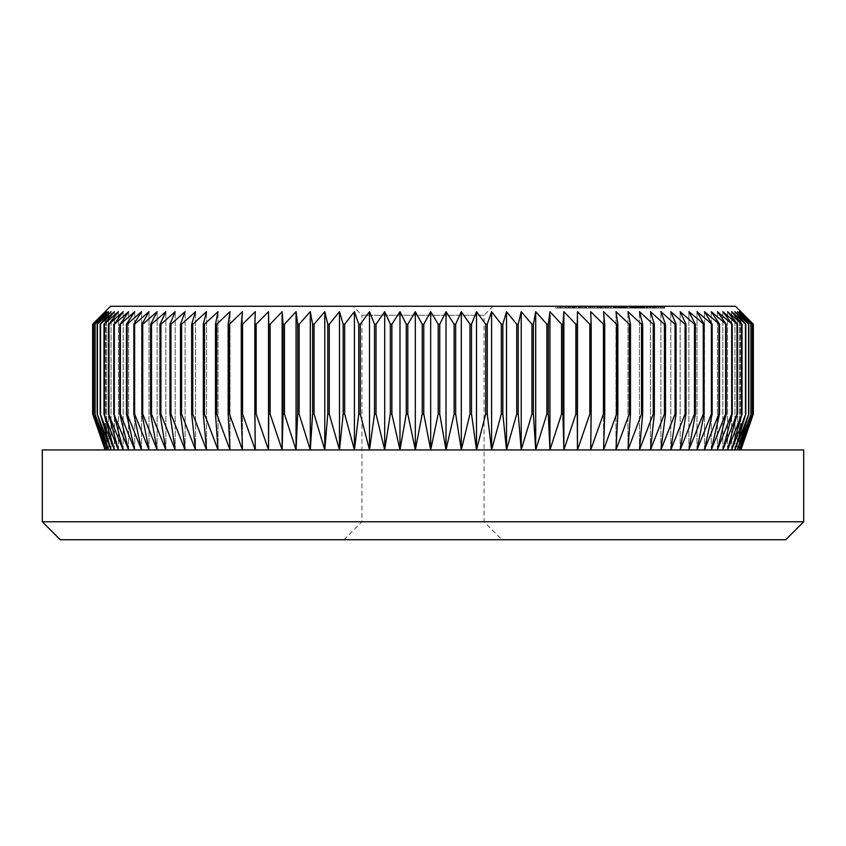 <?xml version="1.0" encoding="UTF-8"?>
<svg xmlns="http://www.w3.org/2000/svg" width="846" height="846" viewBox="0 0 846 846"><rect width="100%" height="100%" fill="white"/><g stroke="black" fill="none" stroke-linecap="round" stroke-linejoin="round"><path stroke-width="0.63" stroke-dasharray="4.23 3.17" d="M502.016 539.727L343.984 539.727L502.016 539.727L484.06 521.771L361.94 521.771L484.06 521.771L484.06 315.251L361.94 315.251L352.962 306.273L493.038 306.273L352.962 306.273M343.984 539.727L361.94 521.771L361.94 315.251L484.06 315.251L493.038 306.273M617.231 308.071L601.168 308.071L616.057 308.071L616.068 306.273L603.727 306.273L622.106 306.273L589.112 306.273L627.922 306.273L627.922 308.071L627.023 308.071L627.023 306.273L601.168 306.273L616.057 306.273L616.057 308.071L617.231 308.071L617.231 306.273M616.935 306.273L631.75 306.273L616.935 306.273L616.935 308.071L610.378 308.071L610.378 306.273L609.395 306.273L609.395 308.071L633.887 308.071L625.046 308.071L625.046 306.273L633.887 306.273L625.046 306.273L625.046 308.071L631.75 308.071L631.75 306.273L632.702 306.273L632.702 308.071L616.935 308.071M640.634 306.273L647.37 306.273L647.37 308.071L646.968 306.273L643.552 306.273L649.051 306.273L623.714 306.273L640.634 306.273L640.634 308.071L646.989 308.071L646.83 306.273L641.86 306.273L664.396 306.273L646.83 306.273M646.83 308.071L664.396 308.071L639.576 308.071L652.298 308.071L652.298 306.273L650.458 306.273L663.412 306.273L632.544 306.273L658.653 306.273L647.021 306.273L652.055 306.273L652.055 308.071L632.544 308.071L663.412 308.071L638.582 308.071L649.601 308.071L649.601 306.273L649.051 308.071L639.862 308.071L639.862 306.273M626.939 308.071L645.995 308.071L630.429 308.071L643.891 308.071L637.577 308.071L637.588 306.273L642.008 306.273L626.199 306.273L646.365 306.273L646.365 308.071L645.995 306.273L630.429 306.273L643.891 306.273L637.577 306.273L637.577 308.071L626.939 308.071L626.939 306.273M640.729 308.071L658.653 308.071L650.066 308.071L650.066 306.273L649.865 308.071L640.729 308.071L640.729 306.273M634.267 306.273L634.521 308.071L634.267 306.273M636.626 306.273L636.478 308.071L636.626 306.273M647.846 306.273L647.74 308.071L647.846 306.273M654.518 306.273L660.134 306.273L660.134 308.071L660.06 306.273L655.153 306.273L662.281 306.273L637.197 306.273L654.518 306.273L654.561 308.071L654.518 306.273L654.508 308.071L660.06 308.071L655.153 308.071L655.153 306.273M655.153 308.071L662.365 308.071L662.365 306.273L662.281 308.071L654.233 308.071L654.233 306.273M664.417 306.273L664.396 308.071L664.417 306.273M652.478 306.273L639.872 306.273L664.692 306.273L652.478 306.273L652.478 308.071L639.872 308.071L639.872 306.273L639.872 308.071L652.086 308.071L652.086 306.273L662.439 306.273L652.097 306.273L652.097 308.071L664.692 308.071L664.692 306.273L664.692 308.071L652.478 308.071M620.753 306.273L620.076 306.273L620.076 308.071L620.753 308.071L620.753 306.273L622 306.273L590.201 306.273L590.201 308.071L592.137 308.071L592.137 306.273L639.026 306.273L620.774 306.273L620.774 308.071L622 308.071L622 306.273M625.585 306.273L624.919 306.273L624.919 308.071L625.585 308.071L621.979 308.071L634.828 308.071L625.554 308.071L625.554 306.273L634.828 306.273L625.554 306.273L625.585 308.071M619.314 306.273L618.669 306.273L618.669 308.071L619.314 308.071L619.314 306.273M615.698 308.071L592.137 308.071L608.327 308.071L608.327 306.273L607.946 308.071L615.698 308.071L615.698 306.273M557.63 306.273L579.848 306.273L557.63 306.273L557.63 308.071L555.811 308.071L555.811 306.273M735.46 306.273L110.54 306.273M582.323 308.071L573.102 308.071L588.774 308.071L574.677 308.071L574.677 306.273L588.774 306.273L574.624 306.273L574.624 308.071L582.323 308.071L582.323 306.273M573.334 306.273L573.102 308.071L573.334 306.273M588.816 306.273L588.774 308.071L588.816 306.273M584.29 306.273L602.236 306.273L584.29 306.273L584.29 308.071L582.767 308.071L582.767 306.273M636.287 306.273L619.198 306.273L619.198 308.071L620.023 308.071L620.023 306.273L636.721 306.273L636.721 308.071L636.287 306.273M644.208 306.273L643.891 308.071L644.208 306.273M650.109 306.273L650.088 308.071M638.582 306.273L638.54 308.071L638.582 306.273M599.571 306.273L579.076 306.273L579.076 308.071L579.119 306.273L599.856 306.273L599.856 308.071L599.571 306.273M581.53 308.071L599.856 308.071L588.71 308.071L588.71 306.273L589.006 308.071L581.424 308.071L581.424 306.273L581.435 308.071L579.119 308.071L581.53 308.071L581.53 306.273M593.755 308.071L593.755 306.273M573.916 306.273L581.72 306.273L573.916 306.273L573.916 308.071L580.377 308.071L580.377 306.273M568.946 306.273L578.727 306.273L578.727 308.071L577.712 308.071L577.712 306.273L557.292 306.273L557.292 308.071L558.995 308.071L558.995 306.273L570.828 306.273L560.687 306.273L570.712 306.273L568.184 306.273L568.184 308.071L568.946 308.071L568.946 306.273M555.811 308.071L579.848 308.071L558.995 308.071L576.327 308.071L576.327 306.273L575.84 308.071L586.648 308.071L586.648 306.273L576.189 306.273L585.58 306.273L585.58 308.071L576.189 308.071L576.189 306.273L576.189 308.071L567.032 308.071L567.032 306.273L566.323 306.273L566.365 308.071L573.747 308.071L573.747 306.273M559.576 306.273L560.687 306.273L560.687 308.071L559.576 308.071L559.576 306.273M92.7 414.022L92.7 324.23L92.658 414.022L105.147 449.935L739.362 449.935L752.496 414.022L740.853 449.935L739.362 449.935L740.483 449.935L753.3 414.022L753.3 324.23L753.3 414.022M93.504 414.022L106.638 449.935L105.517 449.935L93.398 414.022L93.398 324.23L93.398 414.022M95.08 414.022L108.489 449.935L106.638 449.935L94.9 414.022L94.9 324.23L94.9 414.022M97.427 414.022L111.069 449.935L108.489 449.935L97.163 414.022L97.163 324.23L97.163 414.022M100.537 414.022L114.39 449.935L111.069 449.935L100.198 414.022L100.198 324.23L100.198 414.022M104.386 414.022L118.419 449.935L114.39 449.935L103.984 414.022L103.984 324.23L103.984 414.022M108.997 414.022L123.167 449.935L118.419 449.935L108.51 414.022L108.51 324.23L108.51 414.022M114.326 414.022L128.613 449.935L123.167 449.935L113.776 414.022L113.776 324.23L114.326 324.23L114.326 414.022L113.776 414.022M120.386 414.022L134.747 449.935L128.613 449.935L119.762 414.022L119.762 324.23L120.386 324.23L120.386 414.022L119.762 414.022M127.143 414.022L141.557 449.935L134.747 449.935L126.466 414.022L126.466 324.23L127.143 324.23L127.143 414.022L126.466 414.022M134.599 414.022L149.023 449.935L141.557 449.935L133.848 414.022L133.848 324.23L134.599 324.23L134.599 414.022L133.848 414.022M142.731 414.022L157.134 449.935L149.023 449.935L141.917 414.022L141.917 324.23L142.731 324.23L142.731 414.022L141.917 414.022M151.508 414.022L165.858 449.935L157.134 449.935L150.63 414.022L150.63 324.23L151.508 324.23L151.508 414.022L150.63 414.022M160.93 414.022L175.185 449.935L165.858 449.935L159.989 414.022L159.989 324.23L160.93 324.23L160.93 414.022L159.989 414.022M170.955 414.022L185.084 449.935L175.185 449.935L169.961 414.022L169.961 324.23L170.955 324.23L170.955 414.022L169.961 414.022M181.573 414.022L195.553 449.935L185.084 449.935L180.515 414.022L180.515 324.23L181.573 324.23L181.573 414.022L180.515 414.022M192.751 414.022L206.54 449.935L195.553 449.935L191.651 414.022L191.651 324.23L192.751 324.23L192.751 414.022L191.651 414.022M204.468 414.022L218.035 449.935L206.54 449.935L203.315 414.022L203.315 324.23L204.468 324.23L204.468 414.022L203.315 414.022M216.703 414.022L230.017 449.935L218.035 449.935L215.497 414.022L215.497 324.23L216.703 324.23L216.703 414.022L215.497 414.022M229.414 414.022L242.442 449.935L230.017 449.935L228.156 414.022L228.156 324.23L229.414 324.23L229.414 414.022L228.156 414.022M242.569 414.022L255.291 449.935L242.442 449.935L241.279 414.022L241.279 324.23L242.569 324.23L242.569 414.022L241.279 414.022M256.158 414.022L268.531 449.935L255.291 449.935L254.826 324.23L256.158 324.23L256.158 414.022L254.826 414.022M270.128 414.022L282.13 449.935L268.531 449.935L268.764 324.23L270.128 324.23L270.128 414.022L268.764 414.022M284.457 414.022L296.058 449.935L282.13 449.935L283.061 414.022L283.061 324.23L284.457 324.23L284.457 414.022L283.061 414.022M299.114 414.022L310.292 449.935L296.058 449.935L297.686 414.022L297.686 324.23L299.114 324.23L299.114 414.022L297.686 414.022M314.056 414.022L324.779 449.935L310.292 449.935L312.608 414.022L312.608 324.23L314.056 324.23L314.056 414.022L312.608 414.022M329.263 414.022L339.5 449.935L324.779 449.935L327.783 414.022L327.783 324.23L329.263 324.23L329.263 414.022L327.783 414.022M344.671 414.022L354.411 449.935L339.5 449.935L343.18 414.022L343.18 324.23L344.671 324.23L344.671 414.022L343.18 414.022M360.28 414.022L369.49 449.935L354.411 449.935L358.757 414.022L358.757 324.23L360.28 324.23L360.28 414.022L358.757 414.022M376.026 414.022L384.687 449.935L369.49 449.935L374.492 414.022L374.492 324.23L376.026 324.23L376.026 414.022L374.492 414.022M391.878 414.022L399.978 449.935L384.687 449.935L390.344 414.022L390.344 324.23L391.878 324.23L391.878 414.022L390.344 414.022M407.804 414.022L415.323 449.935L399.978 449.935L406.26 414.022L406.26 324.23L407.804 324.23L407.804 414.022L406.26 414.022M423.772 414.022L430.677 449.935L415.323 449.935L422.228 414.022L422.228 324.23L423.772 324.23L423.772 414.022L422.228 414.022M439.74 414.022L446.022 449.935L430.677 449.935L438.196 414.022L438.196 324.23L439.74 324.23L439.74 414.022L438.196 414.022M455.656 414.022L461.313 449.935L446.022 449.935L454.122 414.022L454.122 324.23L455.656 324.23L455.656 414.022L454.122 414.022M471.508 414.022L476.51 449.935L461.313 449.935L469.974 414.022L469.974 324.23L471.508 324.23L471.508 414.022L469.974 414.022M487.243 414.022L491.589 449.935L476.51 449.935L485.72 414.022L485.72 324.23L487.243 324.23L487.243 414.022L485.72 414.022M502.82 414.022L506.5 449.935L491.589 449.935L501.329 414.022L501.329 324.23L502.82 324.23L502.82 414.022L501.329 414.022M518.217 414.022L521.221 449.935L506.5 449.935L516.737 414.022L516.737 324.23L518.217 324.23L518.217 414.022L516.737 414.022M533.392 414.022L535.708 449.935L521.221 449.935L531.944 414.022L531.944 324.23L533.392 324.23L533.392 414.022L531.944 414.022M548.314 414.022L549.942 449.935L535.708 449.935L546.886 414.022L546.886 324.23L548.314 324.23L548.314 414.022L546.886 414.022M562.939 414.022L563.87 449.935L549.942 449.935L561.543 414.022L561.543 324.23L562.939 324.23L562.939 414.022L561.543 414.022M577.236 414.022L577.469 449.935L563.87 449.935L575.872 414.022L575.872 324.23L577.236 324.23L577.236 414.022L575.872 414.022M591.174 414.022L590.709 449.935L577.469 449.935L589.842 414.022L589.842 324.23L591.174 324.23L591.174 414.022L589.842 414.022M604.721 414.022L603.558 449.935L590.709 449.935L603.431 414.022L603.431 324.23L604.721 324.23L604.721 414.022L603.431 414.022M617.844 414.022L615.983 449.935L603.558 449.935L616.586 414.022L616.586 324.23L617.844 324.23L617.844 414.022L616.586 414.022M630.503 414.022L627.965 449.935L615.983 449.935L629.297 414.022L629.297 324.23L630.503 324.23L630.503 414.022L629.297 414.022M642.685 414.022L639.46 449.935L627.965 449.935L641.532 414.022L641.532 324.23L642.685 324.23L642.685 414.022L641.532 414.022M654.349 414.022L650.447 449.935L639.46 449.935L653.249 414.022L653.249 324.23L654.349 324.23L654.349 414.022L653.249 414.022M665.485 414.022L660.916 449.935L650.447 449.935L664.427 414.022L664.427 324.23L665.485 324.23L665.485 414.022L664.427 414.022M676.039 414.022L670.815 449.935L660.916 449.935L675.045 414.022L675.045 324.23L676.039 324.23L676.039 414.022L675.045 414.022M686.011 414.022L680.142 449.935L670.815 449.935L685.07 414.022L685.07 324.23L686.011 324.23L686.011 414.022L685.07 414.022M695.37 414.022L688.866 449.935L680.142 449.935L694.492 414.022L694.492 324.23L695.37 324.23L695.37 414.022L694.492 414.022M704.084 414.022L696.977 449.935L688.866 449.935L703.269 414.022L703.269 324.23L704.084 324.23L704.084 414.022L703.269 414.022M712.152 414.022L704.443 449.935L696.977 449.935L711.401 414.022L711.401 324.23L712.152 324.23L712.152 414.022L711.401 414.022M719.534 414.022L711.253 449.935L704.443 449.935L718.857 414.022L718.857 324.23L719.534 324.23L719.534 414.022L718.857 414.022M726.238 414.022L717.387 449.935L711.253 449.935L725.614 414.022L725.614 324.23L726.238 324.23L726.238 414.022L725.614 414.022M732.224 414.022L722.833 449.935L717.387 449.935L731.674 414.022L731.674 324.23L732.224 324.23L732.224 414.022L731.674 414.022M737.49 414.022L727.581 449.935L722.833 449.935L737.003 414.022L737.003 324.23L737.003 414.022M742.016 414.022L731.61 449.935L727.581 449.935L741.614 414.022L741.614 324.23L741.614 414.022M745.802 414.022L734.931 449.935L731.61 449.935L745.463 414.022L745.463 324.23L745.463 414.022M748.837 414.022L737.511 449.935L734.931 449.935L748.573 414.022L748.573 324.23L748.573 414.022M751.1 414.022L739.362 449.935L737.511 449.935L750.92 414.022L750.92 324.23L750.92 414.022M752.496 414.022L752.496 324.23L752.602 414.022M60.256 539.727L785.744 539.727M803.7 521.771L42.3 521.771M803.7 449.935L42.3 449.935M753.3 324.23L740.483 311.666L752.602 324.23M752.496 324.23L739.362 311.666L751.1 324.23M750.92 324.23L737.511 311.666L748.837 324.23M748.573 324.23L734.931 311.666L745.802 324.23M745.463 324.23L731.61 311.666L742.016 324.23M741.614 324.23L727.581 311.666L737.49 324.23M737.003 324.23L722.833 311.666L732.224 324.23M731.674 324.23L717.387 311.666L726.238 324.23M725.614 324.23L711.253 311.666L719.534 324.23M718.857 324.23L704.443 311.666L712.152 324.23M711.401 324.23L696.977 311.666L704.084 324.23M703.269 324.23L688.866 311.666L695.37 324.23M694.492 324.23L680.142 311.666L686.011 324.23M685.07 324.23L670.815 311.666L676.039 324.23M675.045 324.23L660.916 311.666L665.485 324.23M664.427 324.23L650.447 311.666L654.349 324.23M653.249 324.23L639.46 311.666L642.685 324.23M641.532 324.23L627.965 311.666L630.503 324.23M629.297 324.23L615.983 311.666L617.844 324.23M616.586 324.23L603.558 311.666L604.721 324.23M603.431 324.23L590.709 311.666L591.174 324.23M589.842 324.23L577.469 311.666L577.236 324.23M575.872 324.23L563.87 311.666L562.939 324.23M561.543 324.23L549.942 311.666L548.314 324.23M546.886 324.23L535.708 311.666L533.392 324.23M531.944 324.23L521.221 311.666L518.217 324.23M516.737 324.23L506.5 311.666L502.82 324.23M501.329 324.23L491.589 311.666L487.243 324.23M485.72 324.23L476.51 311.666L471.508 324.23M469.974 324.23L461.313 311.666L455.656 324.23M454.122 324.23L446.022 311.666L439.74 324.23M438.196 324.23L430.677 311.666L423.772 324.23M422.228 324.23L415.323 311.666L407.804 324.23M406.26 324.23L399.978 311.666L391.878 324.23M390.344 324.23L384.687 311.666L376.026 324.23M374.492 324.23L369.49 311.666L360.28 324.23M358.757 324.23L354.411 311.666L344.671 324.23M343.18 324.23L339.5 311.666L329.263 324.23M327.783 324.23L324.779 311.666L314.056 324.23M312.608 324.23L310.292 311.666L299.114 324.23M297.686 324.23L296.058 311.666L284.457 324.23M283.061 324.23L282.13 311.666L270.128 324.23M268.764 324.23L268.531 311.666L256.158 324.23M254.826 324.23L255.291 311.666L242.569 324.23M241.279 324.23L242.442 311.666L229.414 324.23M228.156 324.23L230.017 311.666L216.703 324.23M215.497 324.23L218.035 311.666L204.468 324.23M203.315 324.23L206.54 311.666L192.751 324.23M191.651 324.23L195.553 311.666L181.573 324.23M180.515 324.23L185.084 311.666L170.955 324.23M169.961 324.23L175.185 311.666L160.93 324.23M159.989 324.23L165.858 311.666L151.508 324.23M150.63 324.23L157.134 311.666L142.731 324.23M141.917 324.23L149.023 311.666L134.599 324.23M133.848 324.23L141.557 311.666L127.143 324.23M126.466 324.23L134.747 311.666L120.386 324.23M119.762 324.23L128.613 311.666L114.326 324.23M113.776 324.23L123.167 311.666L108.997 324.23M108.51 324.23L118.419 311.666L104.386 324.23M103.984 324.23L114.39 311.666L100.537 324.23M100.198 324.23L111.069 311.666L97.427 324.23M97.163 324.23L108.489 311.666L95.08 324.23M94.9 324.23L106.638 311.666L93.504 324.23M93.398 324.23L105.517 311.666L92.7 324.23M740.853 449.935L740.853 311.666M740.483 449.935L740.483 311.666L740.483 449.935M739.362 449.935L739.362 311.666L739.362 449.935M737.511 449.935L737.511 311.666L737.511 449.935M734.931 449.935L734.931 311.666L734.931 449.935M731.61 449.935L731.61 311.666L731.61 449.935M727.581 449.935L727.581 311.666L727.581 449.935M722.833 449.935L722.833 311.666L722.833 449.935M717.387 449.935L717.387 311.666L717.387 449.935M711.253 449.935L711.253 311.666L711.253 449.935M704.443 449.935L704.443 311.666L704.443 449.935M696.977 449.935L696.977 311.666L696.977 449.935M688.866 449.935L688.866 311.666L688.866 449.935M680.142 449.935L680.142 311.666L680.142 449.935M670.815 449.935L670.815 311.666L670.815 449.935M660.916 449.935L660.916 311.666L660.916 449.935M650.447 449.935L650.447 311.666L650.447 449.935M639.46 449.935L639.46 311.666L639.46 449.935M627.965 449.935L627.965 311.666L627.965 449.935M615.983 449.935L615.983 311.666L615.983 449.935M603.558 449.935L603.558 311.666L603.558 449.935M590.709 449.935L590.709 311.666L590.709 449.935M577.469 449.935L577.469 311.666M563.87 449.935L563.87 311.666M549.942 449.935L549.942 311.666M535.708 449.935L535.708 311.666M521.221 449.935L521.221 311.666M506.5 449.935L506.5 311.666M491.589 449.935L491.589 311.666M476.51 449.935L476.51 311.666M461.313 449.935L461.313 311.666M446.022 449.935L446.022 311.666M430.677 449.935L430.677 311.666M415.323 449.935L415.323 311.666M399.978 449.935L399.978 311.666M384.687 449.935L384.687 311.666M369.49 449.935L369.49 311.666M354.411 449.935L354.411 311.666M339.5 449.935L339.5 311.666M324.779 449.935L324.779 311.666M310.292 449.935L310.292 311.666M296.058 449.935L296.058 311.666M282.13 449.935L282.13 311.666M268.531 449.935L268.531 311.666M255.291 449.935L255.291 311.666L255.291 449.935M242.442 449.935L242.442 311.666L242.442 449.935M230.017 449.935L230.017 311.666L230.017 449.935M218.035 449.935L218.035 311.666L218.035 449.935M206.54 449.935L206.54 311.666L206.54 449.935M195.553 449.935L195.553 311.666L195.553 449.935M185.084 449.935L185.084 311.666L185.084 449.935M175.185 449.935L175.185 311.666L175.185 449.935M165.858 449.935L165.858 311.666L165.858 449.935M157.134 449.935L157.134 311.666L157.134 449.935M149.023 449.935L149.023 311.666L149.023 449.935M141.557 449.935L141.557 311.666L141.557 449.935M134.747 449.935L134.747 311.666L134.747 449.935M128.613 449.935L128.613 311.666L128.613 449.935M123.167 449.935L123.167 311.666L123.167 449.935M118.419 449.935L118.419 311.666L118.419 449.935M114.39 449.935L114.39 311.666L114.39 449.935M111.069 449.935L111.069 311.666L111.069 449.935M108.489 449.935L108.489 311.666L108.489 449.935M106.638 449.935L106.638 311.666L106.638 449.935M105.517 449.935L105.517 311.666L105.517 449.935M105.147 449.935L105.147 311.666M570.638 308.071L570.638 306.273M579.848 308.071L579.848 306.273M578.389 308.071L578.389 306.273M570.997 308.071L570.997 306.273M573.747 308.071L572.287 308.071L572.287 306.273M572.287 308.071L564.906 308.071L564.906 306.273M564.906 308.071L557.63 308.071M583.01 308.071L583.01 306.273L590.54 306.273L583.01 306.273L583.01 308.071L590.54 308.071L583.01 308.071L583.01 306.273M578.675 308.071L578.675 306.273M585.971 308.071L585.971 306.273M586.024 308.071L586.024 306.273M580.166 308.071L580.166 306.273M584.501 308.071L584.501 306.273M582.767 308.071L600.713 308.071L600.713 306.273M600.713 308.071L602.236 308.071L602.236 306.273M602.236 308.071L584.29 308.071M622 308.071L617.072 308.071L617.072 306.273L617.072 308.071L618.077 308.071L618.077 306.273M598.238 308.071L598.238 306.273L590.815 306.273L599.328 306.273L598.207 306.273L598.207 308.071L590.815 308.071L598.207 308.071M596.853 308.071L596.853 306.273M599.19 308.071L599.19 306.273M606.466 308.071L606.466 306.273M593.871 308.071L604.89 308.071L593.871 308.071L593.871 306.273L604.89 306.273L592.401 306.273L592.401 308.071L593.871 308.071M606.423 308.071L604.89 308.071L604.89 306.273L606.423 306.273L606.423 308.071M603.663 308.071L603.663 306.273M595.076 308.071L595.076 306.273M601.168 308.071L601.168 306.273M614.661 308.071L614.661 306.273M618.003 308.071L618.003 306.273L630.386 306.273L630.386 308.071L612.176 308.071L629.762 308.071L629.762 306.273L612.176 306.273L618.003 306.273L618.003 308.071M614.862 308.071L614.862 306.273M613.657 308.071L613.657 306.273M621.789 308.071L621.789 306.273M608.581 308.071L608.581 306.273M607.407 308.071L607.407 306.273M602.341 308.071L602.341 306.273M639.206 308.071L620.023 308.071L639.206 308.071L639.206 306.273M640.126 308.071L640.126 306.273M624.263 308.071L624.263 306.273M623.343 308.071L623.343 306.273M626.072 308.071L626.072 306.273M624.676 308.071L624.676 306.273M621.376 308.071L621.979 308.071L621.979 306.273L621.376 306.273L621.376 308.071M635.483 308.071L634.828 308.071L634.828 306.273L635.483 306.273L635.483 308.071M631.243 308.071L631.243 306.273M626.199 308.071L626.199 306.273M642.706 308.071L642.706 306.273M643.436 308.071L643.436 306.273M640.475 308.071L640.475 306.273M631.158 308.071L631.158 306.273M630.429 308.071L630.429 306.273M654.233 308.071L637.588 308.071L642.008 308.071L642.029 306.273L642.008 308.071L662.439 308.071L642.008 308.071L642.008 306.273M632.544 308.071L632.544 306.273M649.538 308.071L649.538 306.273M647.021 308.071L647.021 306.273M636.16 308.071L636.16 306.273M635.621 308.071L635.621 306.273M647.592 308.071L647.592 306.273M644.007 308.071L644.007 306.273M633.072 308.071L633.072 306.273M662.302 308.071L662.302 306.273M663.412 308.071L663.412 306.273M661.181 308.071L661.181 306.273M660.271 308.071L660.271 306.273M653.768 308.071L653.768 306.273M647.687 308.071L647.687 306.273M644.06 308.071L644.06 306.273M644.324 308.071L644.324 306.273L644.356 308.071M647.528 308.071L647.528 306.273M652.255 308.071L652.266 306.273M650.458 308.071L650.458 306.273M662.439 308.071L662.439 306.273M652.372 308.071L652.372 306.273M646.281 308.071L646.281 306.273M662.101 308.071L662.101 306.273L662.101 308.071M658.6 308.071L658.6 306.273M658.738 308.071L658.738 306.273M657.892 308.071L657.892 306.273M653.239 308.071L653.239 306.273M651.039 308.071L651.039 306.273M646.746 308.071L646.746 306.273M639.565 308.071L639.576 306.273L639.565 308.071M643.394 308.071L643.394 306.273M641.871 308.071L641.871 306.273L641.86 308.071M646.693 308.071L646.693 306.273M654.423 308.071L654.423 306.273L654.413 308.071M658.051 308.071L658.051 306.273M655.47 308.071L655.47 306.273M641.004 308.071L641.004 306.273M637.197 308.071L639.481 308.071L639.449 306.273L639.481 308.071L637.197 308.071L637.197 306.273M642.008 308.071L654.518 308.071M658.653 308.071L658.653 306.273M656.359 308.071L656.359 306.273M654.17 308.071L654.17 306.273M656.052 308.071L656.052 306.273M650.066 308.071L650.066 306.273M642.273 308.071L642.273 306.273M641.733 308.071L641.733 306.273M641.363 308.071L641.363 306.273M640.147 308.071L640.147 306.273M639.449 308.071L639.449 306.273M646.989 308.071L646.989 306.273M643.552 308.071L643.552 306.273M639.862 308.071L629.699 308.071L629.699 306.273M629.699 308.071L625.839 308.071L625.839 306.273M625.839 308.071L623.714 308.071L623.714 306.273M623.714 308.071L629.371 308.071L629.371 306.273M629.371 308.071L640.634 308.071M618.077 308.071L627.848 308.071L627.848 306.273M627.848 308.071L639.026 308.071L639.026 306.273M639.026 308.071L638.825 306.273M638.825 308.071L624.031 308.071L624.031 306.273M624.031 308.071L622.804 308.071L622.804 306.273M622.804 308.071L620.774 308.071M623.016 308.071L623.016 306.273M628.028 308.071L628.028 306.273M633.887 308.071L633.887 306.273M612.176 308.071L613.223 308.071L613.223 306.273L612.176 306.273L612.176 308.071M623.883 308.071L623.883 306.273M603.727 308.071L622.106 308.071L589.112 308.071L616.068 308.071L603.727 308.071L603.727 306.273M605.091 308.071L605.091 306.273M622.106 308.071L622.106 306.273M621.884 308.071L621.884 306.273M600.501 308.071L600.501 306.273M610.41 308.071L610.41 306.273M610.178 308.071L610.178 306.273M589.112 308.071L589.112 306.273M590.508 308.071L590.508 306.273M605.514 308.071L605.514 306.273M596.906 308.071L596.906 306.273M597.265 308.071L597.265 306.273M590.371 308.071L590.371 306.273M592.232 308.071L592.232 306.273M590.466 308.071L590.54 306.273L590.466 308.071M592.073 308.071L592.073 306.273L592.115 308.071M597.963 308.071L597.963 306.273M592.052 308.071L592.052 306.273M580.377 308.071L581.72 308.071L581.72 306.273M581.72 308.071L575.259 308.071L575.259 306.273M575.259 308.071L573.916 308.071M574.73 308.071L574.73 306.273M566.323 308.071L567.032 308.071L566.323 308.071L566.323 306.273M562.865 308.071L562.865 306.273M560.401 308.071L560.401 306.273M570.828 308.071L570.828 306.273M569.03 308.071L569.03 306.273M565.562 308.071L565.562 306.273M561.839 308.071L561.839 306.273M569.347 308.071L569.347 306.273M570.712 308.071L570.712 306.273M622.994 308.071L622.994 306.273M614.408 308.071L614.408 306.273M615.021 308.071L615.021 306.273M608.644 308.071L608.644 306.273M639.65 308.071L639.65 306.273M638.307 308.071L638.307 306.273M632.988 308.071L632.988 306.273M644.906 308.071L644.906 306.273M643.732 308.071L643.732 306.273M639.301 308.071L639.301 306.273M646.46 308.071L646.46 306.273M647.856 308.071L647.856 306.273M633.548 308.071L633.548 306.273M635.304 308.071L635.304 306.273M570.447 306.273L570.447 308.071M572.615 306.273L572.615 308.071M621.641 306.273L621.641 308.071M637.524 306.273L637.524 308.071M648.057 306.273L648.057 308.071M611.542 306.273L611.542 308.071M601.633 306.273L601.633 308.071M590.815 306.273L590.815 308.071M599.328 306.273L599.328 308.071M565.847 306.273L565.847 308.071"/><path stroke-width="1.27" d="M105.147 311.666L110.54 306.273L735.46 306.273L753.342 324.23L740.483 311.666L752.602 324.23L739.362 311.666L751.1 324.23L737.511 311.666L748.837 324.23L734.931 311.666L745.802 324.23L731.61 311.666L742.016 324.23L727.581 311.666L737.49 324.23L722.833 311.666L732.224 324.23L717.387 311.666L726.238 324.23L711.253 311.666L719.534 324.23L704.443 311.666L712.152 324.23L696.977 311.666L704.084 324.23L688.866 311.666L695.37 324.23L694.492 324.23L680.142 311.666L686.011 324.23L685.07 324.23L670.815 311.666L676.039 324.23L675.045 324.23L660.916 311.666L665.485 324.23L664.427 324.23L650.447 311.666L654.349 324.23L653.249 324.23L639.46 311.666L642.685 324.23L641.532 324.23L627.965 311.666L630.503 324.23L629.297 324.23L615.983 311.666L617.844 324.23L616.586 324.23L603.558 311.666L604.721 324.23L603.431 324.23L590.709 311.666L591.174 324.23L589.842 324.23L577.469 311.666L577.236 324.23L575.872 324.23L563.87 311.666L562.939 324.23L561.543 324.23L549.942 311.666L548.314 324.23L546.886 324.23L535.708 311.666L533.392 324.23L531.944 324.23L521.221 311.666L518.217 324.23L516.737 324.23L506.5 311.666L502.82 324.23L501.329 324.23L491.589 311.666L487.243 324.23L485.72 324.23L476.51 311.666L471.508 324.23L469.974 324.23L461.313 311.666L455.656 324.23L454.122 324.23L446.022 311.666L439.74 324.23L438.196 324.23L430.677 311.666L423.772 324.23L422.228 324.23L415.323 311.666L407.804 324.23L406.26 324.23L399.978 311.666L391.878 324.23L390.344 324.23L384.687 311.666L376.026 324.23L374.492 324.23L369.49 311.666L360.28 324.23L358.757 324.23L354.411 311.666L344.671 324.23L343.18 324.23L339.5 311.666L329.263 324.23L327.783 324.23L324.779 311.666L314.056 324.23L312.608 324.23L310.292 311.666L299.114 324.23L297.686 324.23L296.058 311.666L284.457 324.23L283.061 324.23L282.13 311.666L270.128 324.23L268.764 324.23L268.531 311.666L256.158 324.23L254.826 324.23L255.291 311.666L242.569 324.23L241.279 324.23L242.442 311.666L229.414 324.23L228.156 324.23L230.017 311.666L216.703 324.23L215.497 324.23L218.035 311.666L204.468 324.23L203.315 324.23L206.54 311.666L192.751 324.23L191.651 324.23L195.553 311.666L181.573 324.23L180.515 324.23L185.084 311.666L170.955 324.23L169.961 324.23L175.185 311.666L160.93 324.23L159.989 324.23L165.858 311.666L151.508 324.23L150.63 324.23L157.134 311.666L142.731 324.23L141.917 324.23L149.023 311.666L134.599 324.23L133.848 324.23L141.557 311.666L127.143 324.23L126.466 324.23L134.747 311.666L120.386 324.23L128.613 311.666L114.326 324.23L123.167 311.666L108.997 324.23L118.419 311.666L103.984 324.23L114.39 311.666L100.198 324.23L111.069 311.666L97.163 324.23L108.489 311.666L94.9 324.23L106.638 311.666L93.398 324.23L105.517 311.666L92.658 324.23L105.147 311.666L92.658 324.23L92.658 414.022L92.7 324.23M92.7 414.022L105.517 449.935L93.398 414.022L106.638 449.935L94.9 414.022L108.489 449.935L97.163 414.022L111.069 449.935L100.198 414.022L114.39 449.935L103.984 414.022L118.419 449.935L108.51 414.022L123.167 449.935L113.776 414.022L128.613 449.935L119.762 414.022L120.386 414.022L134.747 449.935L126.466 414.022L127.143 414.022L141.557 449.935L133.848 414.022L134.599 414.022L149.023 449.935L141.917 414.022L142.731 414.022L157.134 449.935L150.63 414.022L151.508 414.022L165.858 449.935L159.989 414.022L160.93 414.022L175.185 449.935L169.961 414.022L170.955 414.022L185.084 449.935L180.515 414.022L181.573 414.022L195.553 449.935L191.651 414.022L192.751 414.022L206.54 449.935L203.315 414.022L204.468 414.022L218.035 449.935L215.497 414.022L216.703 414.022L230.017 449.935L228.156 414.022L229.414 414.022L242.442 449.935L241.279 414.022L242.569 414.022L255.291 449.935L254.826 414.022L256.158 414.022L268.531 449.935L268.764 414.022L270.128 414.022L282.13 449.935L283.061 414.022L284.457 414.022L296.058 449.935L297.686 414.022L299.114 414.022L310.292 449.935L312.608 414.022L314.056 414.022L324.779 449.935L327.783 414.022L329.263 414.022L339.5 449.935L343.18 414.022L344.671 414.022L354.411 449.935L358.757 414.022L360.28 414.022L369.49 449.935L374.492 414.022L376.026 414.022L384.687 449.935L390.344 414.022L391.878 414.022L399.978 449.935L406.26 414.022L407.804 414.022L415.323 449.935L422.228 414.022L423.772 414.022L430.677 449.935L438.196 414.022L439.74 414.022L446.022 449.935L454.122 414.022L455.656 414.022L461.313 449.935L469.974 414.022L471.508 414.022L476.51 449.935L485.72 414.022L487.243 414.022L491.589 449.935L501.329 414.022L502.82 414.022L506.5 449.935L516.737 414.022L518.217 414.022L521.221 449.935L531.944 414.022L533.392 414.022L535.708 449.935L546.886 414.022L548.314 414.022L549.942 449.935L561.543 414.022L562.939 414.022L563.87 449.935L575.872 414.022L577.236 414.022L577.469 449.935L589.842 414.022L591.174 414.022L590.709 449.935L603.431 414.022L604.721 414.022L603.558 449.935L616.586 414.022L617.844 414.022L615.983 449.935L629.297 414.022L630.503 414.022L627.965 449.935L641.532 414.022L642.685 414.022L639.46 449.935L653.249 414.022L654.349 414.022L650.447 449.935L664.427 414.022L665.485 414.022L660.916 449.935L675.045 414.022L676.039 414.022L670.815 449.935L685.07 414.022L686.011 414.022L680.142 449.935L694.492 414.022L695.37 414.022L688.866 449.935L703.269 414.022L704.084 414.022L696.977 449.935L711.401 414.022L712.152 414.022L704.443 449.935L718.857 414.022L719.534 414.022L711.253 449.935L725.614 414.022L726.238 414.022L717.387 449.935L731.674 414.022L732.224 414.022L722.833 449.935L737.003 414.022L727.581 449.935L742.016 414.022L731.61 449.935L745.802 414.022L734.931 449.935L748.837 414.022L737.511 449.935L751.1 414.022L739.362 449.935L752.602 414.022L740.483 449.935L753.342 414.022L740.853 449.935L753.342 414.022L753.342 324.23L740.853 311.666M803.7 521.771L785.744 539.727L60.256 539.727L42.3 521.771L803.7 521.771L803.7 449.935L42.3 449.935L42.3 521.771M753.3 414.022L753.3 324.23M752.602 414.022L752.602 324.23M752.496 414.022L752.496 324.23M751.1 414.022L751.1 324.23M750.92 414.022L750.92 324.23M748.837 414.022L748.837 324.23M748.573 414.022L748.573 324.23M745.802 414.022L745.802 324.23M745.463 414.022L745.463 324.23M742.016 414.022L742.016 324.23M741.614 414.022L741.614 324.23M737.49 414.022L737.49 324.23M737.003 414.022L737.003 324.23M732.224 414.022L732.224 324.23M731.674 414.022L731.674 324.23M726.238 414.022L726.238 324.23M725.614 414.022L725.614 324.23M719.534 414.022L719.534 324.23M718.857 414.022L718.857 324.23M712.152 414.022L712.152 324.23M711.401 414.022L711.401 324.23M704.084 414.022L704.084 324.23M703.269 414.022L703.269 324.23M695.37 414.022L695.37 324.23M694.492 414.022L694.492 324.23M686.011 414.022L686.011 324.23M685.07 414.022L685.07 324.23M676.039 414.022L676.039 324.23M675.045 414.022L675.045 324.23M665.485 414.022L665.485 324.23M664.427 414.022L664.427 324.23M654.349 414.022L654.349 324.23M653.249 414.022L653.249 324.23M642.685 414.022L642.685 324.23M641.532 414.022L641.532 324.23M630.503 414.022L630.503 324.23M629.297 414.022L629.297 324.23M617.844 414.022L617.844 324.23M616.586 414.022L616.586 324.23M604.721 414.022L604.721 324.23M603.431 414.022L603.431 324.23M591.174 414.022L591.174 324.23M589.842 414.022L589.842 324.23M577.236 414.022L577.236 324.23M575.872 414.022L575.872 324.23M562.939 414.022L562.939 324.23M561.543 414.022L561.543 324.23M548.314 414.022L548.314 324.23M546.886 414.022L546.886 324.23M533.392 414.022L533.392 324.23M531.944 414.022L531.944 324.23M518.217 414.022L518.217 324.23M516.737 414.022L516.737 324.23M502.82 414.022L502.82 324.23M501.329 414.022L501.329 324.23M487.243 414.022L487.243 324.23M485.72 414.022L485.72 324.23M471.508 414.022L471.508 324.23M469.974 414.022L469.974 324.23M455.656 414.022L455.656 324.23M454.122 414.022L454.122 324.23M439.74 414.022L439.74 324.23M438.196 414.022L438.196 324.23M423.772 414.022L423.772 324.23M422.228 414.022L422.228 324.23M407.804 414.022L407.804 324.23M406.26 414.022L406.26 324.23M391.878 414.022L391.878 324.23M390.344 414.022L390.344 324.23M376.026 414.022L376.026 324.23M374.492 414.022L374.492 324.23M360.28 414.022L360.28 324.23M358.757 414.022L358.757 324.23M344.671 414.022L344.671 324.23M343.18 414.022L343.18 324.23M329.263 414.022L329.263 324.23M327.783 414.022L327.783 324.23M314.056 414.022L314.056 324.23M312.608 414.022L312.608 324.23M299.114 414.022L299.114 324.23M297.686 414.022L297.686 324.23M284.457 414.022L284.457 324.23M283.061 414.022L283.061 324.23M270.128 414.022L270.128 324.23M268.764 414.022L268.764 324.23M256.158 414.022L256.158 324.23M254.826 414.022L254.826 324.23M242.569 414.022L242.569 324.23M241.279 414.022L241.279 324.23M229.414 414.022L229.414 324.23M228.156 414.022L228.156 324.23M216.703 414.022L216.703 324.23M215.497 414.022L215.497 324.23M204.468 414.022L204.468 324.23M203.315 414.022L203.315 324.23M192.751 414.022L192.751 324.23M191.651 414.022L191.651 324.23M181.573 414.022L181.573 324.23M180.515 414.022L180.515 324.23M170.955 414.022L170.955 324.23M169.961 414.022L169.961 324.23M160.93 414.022L160.93 324.23M159.989 414.022L159.989 324.23M151.508 414.022L151.508 324.23M150.63 414.022L150.63 324.23M142.731 414.022L142.731 324.23M141.917 414.022L141.917 324.23M134.599 414.022L134.599 324.23M133.848 414.022L133.848 324.23M127.143 414.022L127.143 324.23M126.466 414.022L126.466 324.23M120.386 414.022L120.386 324.23M119.762 414.022L119.762 324.23M114.326 414.022L114.326 324.23M113.776 414.022L113.776 324.23M108.997 414.022L108.997 324.23M108.51 414.022L108.51 324.23M104.386 414.022L104.386 324.23M103.984 414.022L103.984 324.23M100.537 414.022L100.537 324.23M100.198 414.022L100.198 324.23M97.427 414.022L97.427 324.23M97.163 414.022L97.163 324.23M95.08 414.022L95.08 324.23M94.9 414.022L94.9 324.23M93.504 414.022L93.504 324.23M93.398 414.022L93.398 324.23M92.658 414.022L105.147 449.935L92.658 414.022M268.531 449.935L268.531 311.666M282.13 449.935L282.13 311.666M296.058 449.935L296.058 311.666M310.292 449.935L310.292 311.666M324.779 449.935L324.779 311.666M339.5 449.935L339.5 311.666M354.411 449.935L354.411 311.666M369.49 449.935L369.49 311.666M384.687 449.935L384.687 311.666M399.978 449.935L399.978 311.666M415.323 449.935L415.323 311.666M430.677 449.935L430.677 311.666M446.022 449.935L446.022 311.666M461.313 449.935L461.313 311.666M476.51 449.935L476.51 311.666M491.589 449.935L491.589 311.666M506.5 449.935L506.5 311.666M521.221 449.935L521.221 311.666M535.708 449.935L535.708 311.666M549.942 449.935L549.942 311.666M563.87 449.935L563.87 311.666M577.469 449.935L577.469 311.666"/></g></svg>
